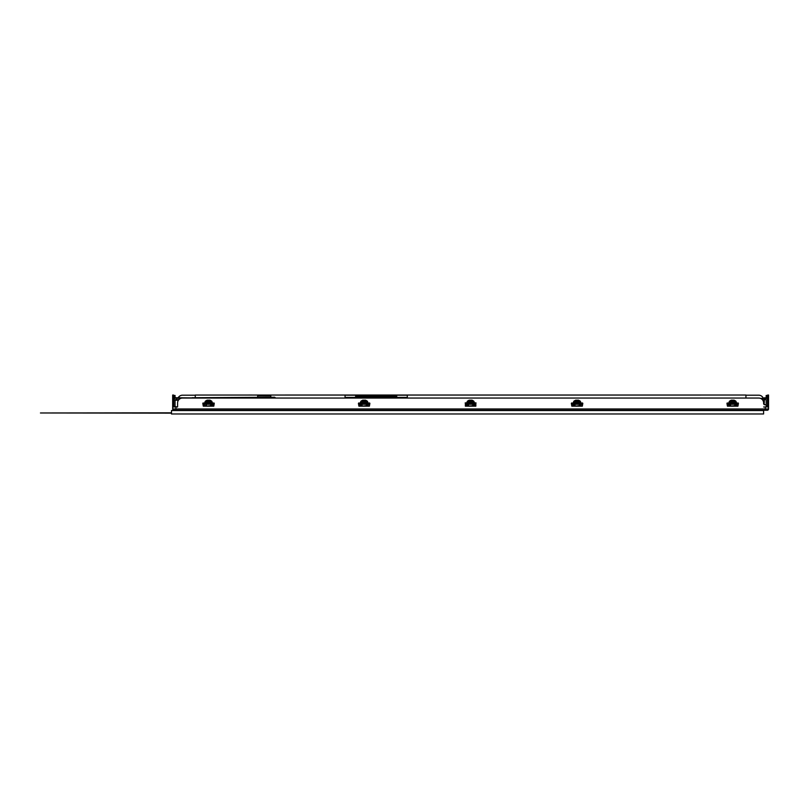 <?xml version="1.0" encoding="UTF-8"?>
<svg xmlns="http://www.w3.org/2000/svg" width="809" height="809" viewBox="0 0 809 809"><rect width="100%" height="100%" fill="white"/><g stroke="black" fill="none" stroke-linecap="round" stroke-linejoin="round"><path stroke-width="1.21" d="M171.488 410.527L763.595 410.527L763.595 413.965L171.488 413.965L171.488 410.527M40.45 412.984L171.488 412.823M48.641 412.984L171.488 413.146M767.488 405.845L767.731 405.238M175.047 397.765L175.047 395.459L173.733 395.459L173.733 398.635M175.047 398.079L180.71 398.382M270.782 397.239L270.782 395.925L257.677 395.925L257.677 397.239M407.301 397.401L345.059 397.401M274.382 397.239A0.981 0.981 0 0 1 275.353 398.048A0.981 0.981 0 0 0 274.382 397.239L192.077 397.735M345.059 398.048L345.059 395.055L195.272 395.055L345.059 395.035L745.949 395.035L407.301 395.055L407.301 398.048M251.943 395.035L248.676 395.035M172.671 400.758L172.671 401.861M172.671 398.827L173.49 399.191L173.49 395.035L172.671 395.035L172.671 399.454L173.429 399.697A1.962 1.962 0 0 1 175.391 397.735L206.497 398.038L175.371 398.038A1.638 1.638 0 0 0 173.733 399.676A1.315 1.315 0 0 1 175.047 398.382M764.212 403.772A1.638 1.638 0 0 1 763.635 403.974L763.635 402.963A4.915 4.915 0 0 0 758.721 398.048L182.5 398.048A4.915 4.915 0 0 0 177.586 402.963L177.586 406.988L172.671 406.988L172.671 408.96L765.274 408.96L765.274 406.988L763.635 406.988M767.488 406.988L767.488 399.697A1.315 1.315 0 0 0 766.174 398.382L764.293 398.382L764.293 399.697L765.031 399.697L765.031 398.382M766.174 400.02L766.174 406.988M762.391 399.697L764.293 399.697L764.293 402.154A1.638 1.638 0 0 1 763.635 403.458M760.521 398.382L764.293 398.382M173.429 399.697L173.733 406.988M175.047 406.988L173.733 406.533M176.686 398.382L176.686 400.222M366.356 403.145L359.793 403.145L359.793 404.075L362.088 405.734L362.088 404.237L366.204 404.237L366.356 403.145L368.499 403.145L368.499 404.075A2.083 2.033 -2.1 0 1 366.416 406.118L361.876 406.118A2.083 2.033 2.1 0 1 359.793 404.075M360.612 403.145L360.612 404.096L362.088 404.237M361.876 406.118L366.204 405.734L368.499 404.075M368.499 403.145L369.056 403.145A0.819 0.819 0 0 0 369.592 402.943M359.793 403.145L359.236 403.145A0.819 0.819 0 0 1 358.7 402.943M734.885 403.145L728.322 403.145L728.322 404.075L730.628 405.734L730.628 404.237L734.734 404.237L734.885 403.145L737.029 403.145L737.029 404.075A2.083 2.033 -2.1 0 1 734.946 406.118L730.416 406.118A2.083 2.033 2.1 0 1 728.322 404.075M729.142 403.145L729.142 404.096L730.628 404.237M730.416 406.118L734.734 405.734L737.029 404.075M737.029 403.145L737.596 403.145A0.819 0.819 0 0 0 738.132 402.943M728.322 403.145L727.766 403.145A0.819 0.819 0 0 1 727.23 402.943M579.284 403.145L572.721 403.145L572.721 404.075L575.017 405.734L575.017 404.237L579.133 404.237L579.284 403.145L581.428 403.145L581.428 404.075A2.083 2.033 -2.1 0 1 579.345 406.118L574.815 406.118A2.083 2.033 2.1 0 1 572.721 404.075M573.541 403.145L573.541 404.096L575.017 404.237M574.815 406.118L579.133 405.734L581.428 404.075M581.428 403.145L581.995 403.145A0.819 0.819 0 0 0 582.531 402.943M572.721 403.145L572.165 403.145A0.819 0.819 0 0 1 571.629 402.943M203.089 402.943A0.819 0.819 0 0 0 203.625 403.145L206.335 403.145L206.487 405.734L205.011 403.145M213.991 402.943A0.819 0.819 0 0 1 213.455 403.145L206.335 403.145M206.487 404.237L210.593 404.237L210.755 403.145M206.275 406.118L210.593 405.734L212.898 404.075A2.083 2.033 -2.1 0 1 210.805 406.118L206.275 406.118A2.083 2.033 2.1 0 1 204.192 404.075L206.335 404.096M204.192 403.145L204.192 404.075M212.898 403.145L212.898 404.075M472.82 403.145L466.257 403.145L466.257 404.075L468.553 405.734L468.553 404.237L472.668 404.237L472.82 403.145L474.964 403.145L474.964 404.075A2.083 2.033 -2.1 0 1 472.881 406.118L468.34 406.118A2.083 2.033 2.1 0 1 466.257 404.075M467.076 403.145L467.076 404.096L468.553 404.237M468.34 406.118L472.668 405.734L474.964 404.075M466.257 403.145L465.701 403.145A0.819 0.819 0 0 1 465.165 402.943M474.964 403.145L475.52 403.145A0.819 0.819 0 0 0 476.056 402.943M178.425 400.222L173.733 400.222M177.586 406.988L175.047 406.533L175.047 399.697L178.829 399.697M173.733 406.249L173.733 399.676M766.174 399.697L765.031 399.697M766.174 397.816L764.212 397.816L764.212 398.382M764.212 402.66L764.212 404.692L766.174 404.692M766.174 398.382L766.174 395.459L767.488 395.459L767.488 400.02M468.917 402.892L465.367 402.892L465.367 406.169L475.854 406.169L475.854 402.892L468.917 402.892L469.614 401.658L472.911 401.577L472.072 401.304L472.072 400.162L473.821 401.193L472.911 401.577L473.467 402.892M472.577 402.892L471.607 401.942L472.072 401.304L467.41 401.193L466.702 402.892M471.607 401.942L469.21 402.184M467.41 401.193L469.149 400.162L469.614 401.942M209.541 401.658L210.168 402.083L210.846 401.577L209.996 401.304L209.541 401.942L206.922 402.083L209.541 401.658M207.084 400.162L210.006 400.162L209.996 401.304L207.084 401.304L207.084 400.162L205.334 401.193L204.626 402.892L210.502 402.892L209.541 401.942M207.549 401.942L205.334 401.193M210.502 402.892L212.454 402.892L211.746 401.193L210.846 401.577L211.392 402.892M210.006 400.162L211.746 401.193M204.626 402.892L202.806 403.388L203.302 406.169L213.788 406.169L214.274 403.388L212.454 402.892M365.142 401.658L365.769 402.083L366.447 401.577L365.607 401.304L362.523 402.083L365.142 401.658M362.685 400.162L365.617 400.162L365.607 401.304L362.685 401.304L362.685 400.162L360.935 401.193L360.227 402.892L366.103 402.892L365.142 401.942M363.15 401.942L360.935 401.193M366.103 402.892L368.055 402.892L367.347 401.193L366.447 401.577L367.003 402.892M365.617 400.162L367.347 401.193M360.227 402.892L358.417 403.388L358.903 406.169L369.389 406.169L369.875 403.388L368.055 402.892M578.071 401.658L578.698 402.083L579.375 401.577L578.536 401.304L575.452 402.083L578.071 401.658M575.624 400.162L578.546 400.162L578.536 401.304L575.614 401.304L575.624 400.162L573.874 401.193L573.166 402.892L579.042 402.892L578.071 401.942M576.079 401.942L573.874 401.193M579.042 402.892L580.993 402.892L580.286 401.193L579.375 401.577L579.932 402.892M578.546 400.162L580.286 401.193M573.166 402.892L571.346 403.388L571.832 406.169L582.318 406.169L582.814 403.388L580.993 402.892M733.672 401.658L734.309 402.083L734.976 401.577L734.137 401.304L731.053 402.083L733.672 401.658M731.225 400.162L734.147 400.162L734.137 401.304L731.225 401.304L731.225 400.162L729.475 401.193L728.767 402.892L734.643 402.892L733.672 401.942M731.68 401.942L729.475 401.193M734.643 402.892L736.594 402.892L735.887 401.193L734.976 401.577L735.533 402.892M734.147 400.162L735.887 401.193M728.767 402.892L726.947 403.388L727.443 406.169L737.919 406.169L738.415 403.388L736.594 402.892M745.949 395.197L758.721 395.197A4.915 4.915 0 0 1 763.322 398.382M767.731 400.961L767.731 402.063L767.488 401.213M767.65 401.031L767.549 402.083L767.65 401.031M767.488 402.892L767.488 402.215M173.986 410.264A1.315 1.315 0 0 1 172.671 408.96A1.315 1.315 0 0 0 173.986 410.264L767.235 410.264L765.274 410.264L765.274 408.96L768.55 408.96L768.55 395.035L767.731 395.035L767.731 406.988M767.731 399.454L768.55 399.454M768.55 406.988L765.274 406.988M768.55 408.96A1.315 1.315 -90 0 1 767.235 410.264A1.315 1.315 -90 0 0 768.55 408.96M173.439 399.454L172.671 399.454L172.671 406.988M173.49 406.249L173.49 406.988M178.202 397.735A4.915 4.915 0 0 1 182.5 395.197L195.272 395.197M345.059 395.197L407.301 395.197M195.272 395.055L195.272 397.239M745.949 395.055L745.949 398.048M392.729 397.138L359.641 397.138L392.729 397.007M357.254 395.965L359.52 395.965L359.56 396.703L392.81 396.703L392.891 395.965L395.116 395.965M359.621 396.137L357.598 396.056M359.398 397.209L358.084 397.209M359.641 397.007L392.729 397.179M394.286 397.209L392.972 397.209M394.772 396.056L392.749 396.137M392.517 396.45L385.195 396.45M359.712 396.703L392.658 396.703M359.823 396.531L367.175 396.45L359.853 396.45M357.679 396.956L357.254 395.763L355.647 395.864L355.889 396.754M355.181 397.401L356.142 397.128L356.425 395.763L356.779 397.209M358.245 397.007L359.398 396.845M393.134 397.007L394.286 396.845M396.481 396.754L396.723 395.864L395.116 395.763L395.055 397.209M395.611 396.966L395.945 395.763L396.309 397.209L397.583 397.401M393.255 395.965L392.749 396.127M392.739 395.925L359.853 396.127M356.051 395.995L356.051 397.007L356.152 395.995M394.023 397.179L393.235 397.209M395.116 397.401L395.712 397.067M396.218 395.995L396.481 397.209M385.195 396.531L392.547 396.531M366.932 396.127L359.853 396.046M355.889 397.209L355.02 397.209M358.347 397.209L359.135 397.209M396.228 397.007L396.319 395.995M397.35 397.209L396.319 397.007M357.254 397.209L395.116 397.209M383.557 396.45L381.1 396.127L383.557 396.531M379.461 396.45L372.909 396.127L379.461 396.45M371.27 396.45L368.813 396.127L371.27 396.531M395.834 395.965L396.309 397.401M356.061 397.401L356.536 395.965M357.254 397.29L395.116 397.29M356.668 397.401L356.536 396.097M395.702 397.401L395.834 396.097M392.547 396.046L385.519 396.046M393.993 395.965L394.731 395.965M357.639 395.965L358.377 395.965M393.477 395.965L395.116 395.884M357.254 395.884L358.62 395.884M357.376 396.137L357.376 396.956M394.994 396.956L394.994 396.137M383.223 396.046L381.423 396.046M385.114 395.965L383.557 396.127M379.219 396.127L373.151 395.965M381.019 395.965L379.461 395.965M371.028 396.127L369.137 396.046M372.828 395.965L371.27 395.965M368.732 395.965L367.175 396.127M358.62 395.763L357.254 395.763M392.8 395.763L359.57 395.763M395.116 395.763L393.75 395.763M392.729 395.763L359.641 395.763M383.638 395.965L385.145 396.531M379.542 395.965L381.049 396.531M371.351 395.965L372.858 396.531M367.256 395.965L368.762 396.531M767.731 404.409L767.488 405.026M175.047 397.098L173.733 397.098M265.868 398.048L265.868 397.239M766.174 405.683L767.488 405.683M361.936 403.145L361.936 404.096M366.416 406.118L366.204 404.237M366.356 404.096L367.68 404.096L367.68 403.145M730.466 403.145L730.466 404.096M734.946 406.118L734.734 404.237M734.885 404.096L736.21 404.096L736.21 403.145M574.865 403.145L574.865 404.096M579.345 406.118L579.133 404.237M579.284 404.096L580.609 404.096L580.609 403.145M210.805 406.118L210.593 404.237M210.755 404.096L212.079 404.096L212.079 403.145M468.401 403.145L468.401 404.096M472.881 406.118L472.668 404.237M472.82 404.096L474.145 404.096L474.145 403.145M767.488 397.098L766.174 397.098M467.754 402.892L468.31 401.577L468.987 402.083L468.654 402.892M472.011 402.184L472.304 402.892M474.529 402.892L473.821 401.193M469.149 400.162L472.072 400.162M205.688 402.892L206.244 401.577L206.922 402.083L206.578 402.892M206.841 402.892L207.144 402.184M209.946 402.184L210.239 402.892M361.289 402.892L361.845 401.577L362.523 402.083L362.179 402.892M362.452 402.892L362.745 402.184M365.547 402.184L365.84 402.892M574.228 402.892L574.774 401.577L575.452 402.083L575.118 402.892M575.381 402.892L575.674 402.184M578.475 402.184L578.769 402.892M729.829 402.892L730.375 401.577L731.053 402.083L730.719 402.892M730.982 402.892L731.275 402.184M734.076 402.184L734.38 402.892M768.55 404.369L767.731 404.369M767.731 398.827L768.55 398.827M175.947 406.988L175.947 410.264M173.429 404.369L172.671 404.369M385.195 396.208L383.608 396.531M381.1 396.208L379.512 396.531M372.909 396.208L371.321 396.531M368.813 396.208L367.225 396.531M357.254 396.046L356.536 396.046M395.834 396.046L395.116 396.046M357.649 396.137L357.649 396.956M394.721 396.956L394.721 396.137M767.731 402.063L767.731 400.819"/></g></svg>
